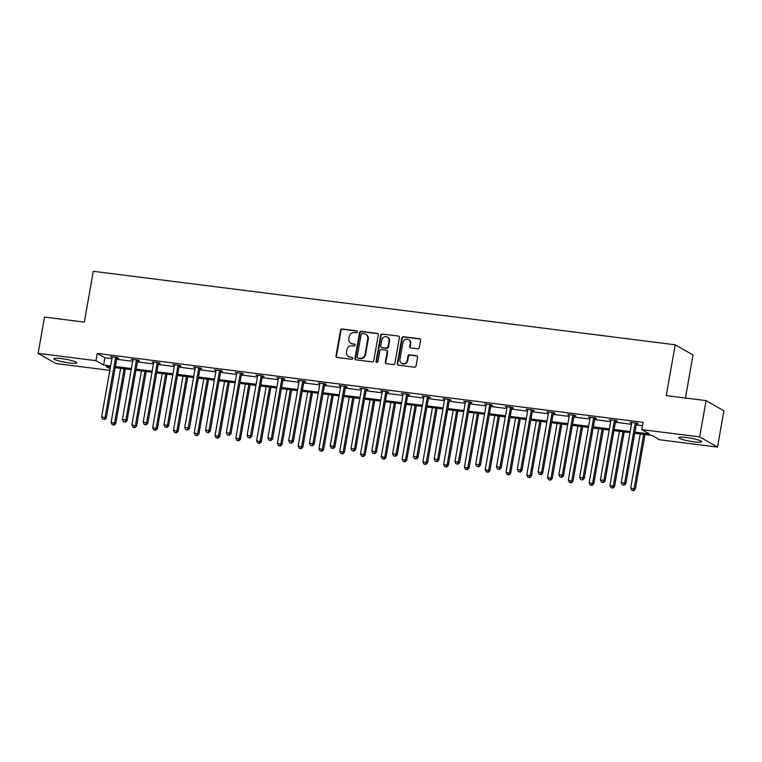 <?xml version="1.0" encoding="UTF-8"?>
<svg xmlns="http://www.w3.org/2000/svg" width="762" height="762" viewBox="0 0 762 762"><rect width="100%" height="100%" fill="white"/><g stroke="black" fill="none" stroke-linecap="round" stroke-linejoin="round"><path stroke-width="1.14" d="M357.378 331.918A1.019 0.953 -60.3 0 0 356.597 330.803L342.148 328.974A1.457 1.353 -60.3 0 0 340.538 330.232L336.013 355.873A1.457 1.353 -60.3 0 0 337.128 357.464L351.577 359.293A1.019 0.953 -60.3 0 0 352.254 357.407A1.019 0.953 -60.3 0 0 351.93 357.302L350.053 357.064A4.667 4.343 -60.3 0 1 346.51 351.949L346.881 349.815A4.667 4.343 -60.3 0 1 352.044 345.805L353.911 346.043A1.019 0.953 -60.3 0 0 354.597 344.157A1.019 0.953 -60.3 0 0 354.263 344.053L352.396 343.814A4.667 4.343 -60.3 0 1 348.844 338.699L349.225 336.566A4.667 4.343 -60.3 0 1 354.378 332.556L356.245 332.794A1.019 0.953 -60.3 0 0 357.378 331.918M357.149 331.079A1.019 0.953 -60.3 0 0 357.073 331.07L342.624 329.241A1.457 1.353 -60.3 0 0 341.014 330.498L336.49 356.14A1.457 1.353 -60.3 0 0 336.909 357.416M352.473 357.578A1.019 0.953 -60.3 0 0 352.406 357.568L350.053 357.064M354.806 344.329A1.019 0.953 -60.3 0 0 354.74 344.319L352.396 343.814M693.944 441.798A11.601 1.534 10 0 1 678.809 437.674A11.601 1.534 10 0 1 686.524 437.569A11.601 1.534 10 0 1 701.65 441.693A11.601 1.534 10 0 1 693.944 441.798M69.075 362.893A11.601 1.534 10 0 1 53.95 358.759A11.601 1.534 10 0 1 61.665 358.654A11.601 1.534 10 0 1 76.791 362.788A11.601 1.534 10 0 1 69.075 362.893M417.69 348.786A1.457 1.353 -60.3 0 0 419.3 347.529L420.576 340.338A1.457 1.353 -60.3 0 0 419.462 338.738L403.412 336.709A1.457 1.353 -60.3 0 0 401.803 337.966L397.288 363.607A1.457 1.353 -60.3 0 0 398.393 365.208L414.442 367.227A1.457 1.353 -60.3 0 0 416.052 365.979L417.586 357.292A1.457 1.353 -60.3 0 0 416.471 355.692L409.604 354.825A1.457 1.353 -60.3 0 0 407.994 356.073L407.232 360.388A3.905 3.629 -60.3 0 1 401.66 363.322A3.905 3.629 -60.3 0 1 399.964 359.464L402.936 342.586A3.905 3.629 -60.3 0 1 408.508 339.652A3.905 3.629 -60.3 0 1 410.213 343.5L409.718 346.319A1.457 1.353 -60.3 0 0 410.823 347.91L417.69 348.786M109.842 370.351L55.921 363.541L38.1 353.368L44.501 317.078L84.334 322.107L93.288 271.31L675.199 344.795L666.245 395.592L706.079 400.622L699.678 436.912L717.499 447.094L659.654 439.788L652.005 435.416L634.736 433.235M38.1 353.368L95.945 360.664L103.594 365.036L110.623 365.931M634.937 432.14L649.481 433.978L641.833 429.606L643.109 422.348L97.222 353.416L95.945 360.664M641.833 429.606L699.678 436.912M378.276 334.994A1.457 1.353 -60.3 0 0 377.171 333.394L361.121 331.365A1.457 1.353 -60.3 0 0 359.512 332.623L354.987 358.264A1.457 1.353 -60.3 0 0 356.102 359.864L372.142 361.893A1.457 1.353 -60.3 0 0 373.751 360.636L378.276 334.994M382.267 334.042L398.316 336.071A1.457 1.353 -60.3 0 1 399.421 337.661L394.907 363.312A1.457 1.353 -60.3 0 1 393.297 364.56L386.42 363.693A1.457 1.353 -60.3 0 1 385.315 362.093L387.153 351.701A1.457 1.353 -60.3 0 0 386.039 350.101L381.486 349.529A1.457 1.353 -60.3 0 0 379.876 350.777L377.962 361.607A1.019 0.953 -60.3 0 1 376.504 362.369A1.019 0.953 -60.3 0 1 376.057 361.369L380.657 335.29A1.457 1.353 -60.3 0 1 382.267 334.042L398.316 336.071M706.079 400.622L723.9 410.804L717.499 447.094M685.438 398.021L693.02 354.978L675.199 344.795M115.367 366.522L131.407 368.551M136.15 369.151L152.19 371.18M156.934 371.78L172.974 373.799M177.717 374.399L193.758 376.428M198.501 377.028L214.541 379.047M219.285 379.647L235.325 381.676M240.068 382.276L256.108 384.296M260.852 384.896L276.882 386.925M281.626 387.525L297.666 389.544M302.409 390.144L318.449 392.173M323.193 392.773L339.233 394.802M343.976 395.392L360.016 397.421M364.76 398.021L380.8 400.05M385.543 400.65L401.584 402.669M406.327 403.269L422.367 405.298M427.111 405.898L443.151 407.918M447.894 408.518L463.934 410.547M468.668 411.147L484.708 413.166M489.452 413.766L505.492 415.795M510.235 416.395L526.275 418.414M531.019 419.014L547.059 421.043M551.802 421.643L567.842 423.662M572.586 424.263L588.626 426.291M593.369 426.891L609.409 428.92M614.153 429.511L630.193 431.54M110.433 367.027L106.118 366.474L110.128 368.77M629.993 432.635L613.953 430.616M609.209 430.016L593.179 427.987M588.435 427.387L572.395 425.358M567.652 424.767L551.612 422.739M546.868 422.138L530.828 420.11M526.085 419.519L510.045 417.49M505.301 416.89L489.261 414.861M484.518 414.261L468.478 412.242M463.734 411.642L447.694 409.613M442.951 409.013L426.911 406.994M422.167 406.394L406.136 404.365M401.393 403.765L385.353 401.745M380.609 401.145L364.569 399.117M359.826 398.516L343.786 396.497M339.042 395.897L323.002 393.868M318.259 393.268L302.219 391.239M297.475 390.649L281.435 388.62M276.692 388.02L260.652 385.991M255.908 385.401L239.868 383.372M235.125 382.772L219.085 380.743M214.341 380.143L198.31 378.123M193.567 377.523L177.527 375.495M172.784 374.894L156.743 372.875M152 372.275L135.96 370.246M131.216 369.646L115.176 367.627M97.222 353.416L104.88 357.778L111.909 358.673M116.653 359.273L132.693 361.293M137.436 361.893L153.467 363.922M158.21 364.522L174.25 366.541M178.994 367.141L195.034 369.17M199.777 369.77L215.817 371.789M220.561 372.389L236.601 374.418M241.344 375.018L257.385 377.038M262.128 377.638L278.168 379.667M282.912 380.267L298.952 382.295M303.695 382.886L319.735 384.915M324.479 385.515L340.509 387.544M345.253 388.144L361.293 390.163M366.036 390.763L382.076 392.792M386.82 393.392L402.86 395.411M407.603 396.011L423.643 398.04M428.387 398.64L444.427 400.66M449.17 401.26L465.211 403.288M469.954 403.889L485.994 405.908M490.738 406.508L506.778 408.537M511.521 409.137L527.561 411.166M532.305 411.756L548.335 413.785M553.079 414.385L569.119 416.414M573.862 417.005L589.902 419.033M594.646 419.633L610.686 421.662M615.429 422.262L631.469 424.282M636.213 424.882L642.528 425.682M104.88 357.778L103.594 365.036M631.688 423.024L630.05 422.281L636.975 423.158L638.165 423.843L636.432 423.624M610.905 420.395L609.267 419.662L616.201 420.538L617.382 421.215L615.648 420.995M590.131 417.776L588.483 417.033L595.417 417.909L596.598 418.586L594.874 418.376M569.347 415.147L567.7 414.414L574.634 415.29L575.824 415.966L574.091 415.747M548.564 412.528L546.926 411.785L553.85 412.661L555.041 413.337L553.307 413.118M527.78 409.899L526.142 409.165L533.067 410.042L534.257 410.718L532.524 410.499M506.997 407.27L505.358 406.537L512.283 407.413L513.474 408.089L511.74 407.87M486.213 404.651L484.575 403.917L491.5 404.793L492.69 405.47L490.957 405.251M465.43 402.022L463.791 401.288L470.716 402.165L471.907 402.841L470.173 402.622M444.646 399.402L443.008 398.669L449.932 399.536L451.123 400.221L449.389 400.002M423.863 396.773L422.224 396.04L429.149 396.916L430.34 397.593L428.606 397.373M403.088 394.154L401.441 393.421L408.375 394.287L409.556 394.973L407.832 394.754M382.305 391.525L380.657 390.792L387.591 391.668L388.772 392.344L387.048 392.125M361.521 388.906L359.883 388.163L366.808 389.039L367.998 389.725L366.265 389.506M340.738 386.277L339.1 385.543L346.024 386.42L347.215 387.096L345.481 386.877M319.954 383.657L318.316 382.915L325.241 383.791L326.431 384.467L324.698 384.248M299.171 381.029L297.532 380.295L304.457 381.171L305.648 381.848L303.914 381.629M278.387 378.409L276.749 377.666L283.674 378.543L284.864 379.219L283.131 379M257.604 375.78L255.965 375.047L262.89 375.923L264.081 376.599L262.347 376.38M236.82 373.151L235.182 372.418L242.106 373.294L243.297 373.971L241.564 373.751M216.037 370.532L214.398 369.799L221.332 370.665L222.514 371.351L220.78 371.132M195.262 367.903L193.615 367.17L200.549 368.046L201.73 368.722L200.006 368.503M174.479 365.284L172.831 364.55L179.765 365.417L180.946 366.103L179.222 365.884M153.695 362.655L152.057 361.921L158.982 362.798L160.172 363.474L158.439 363.255M132.912 360.035L131.274 359.293L138.198 360.169L139.389 360.855L137.655 360.636M112.128 357.407L110.49 356.673L117.415 357.549L118.605 358.226L116.872 358.007M111.681 357.349L111.766 356.835M132.455 359.978L132.55 359.454M153.238 362.598L153.333 362.083M174.022 365.227L174.117 364.712M194.805 367.846L194.901 367.332M215.589 370.475L215.684 369.961M236.372 373.094L236.458 372.58M257.156 375.723L257.242 375.209M277.94 378.352L278.025 377.828M298.723 380.971L298.809 380.457M319.497 383.6L319.592 383.076M340.281 386.22L340.376 385.705M361.064 388.849L361.159 388.325M381.848 391.468L381.943 390.954M402.631 394.097L402.727 393.573M423.415 396.716L423.51 396.202M444.198 399.345L444.284 398.831M464.982 401.965L465.068 401.45M485.765 404.593L485.851 404.079M506.549 407.213L506.635 406.698M527.323 409.842L527.418 409.327M548.107 412.471L548.202 411.947M568.89 415.09L568.985 414.576M589.674 417.719L589.769 417.195M610.457 420.338L610.553 419.824M631.241 422.967L631.327 422.443M350.882 343.31L351.358 343.576A4.667 4.343 -60.3 0 0 352.873 344.081M348.548 356.559L349.015 356.826A4.667 4.343 -60.3 0 0 350.53 357.33M377.866 333.718A1.457 1.353 -60.3 0 0 377.647 333.67L361.598 331.641A1.457 1.353 -60.3 0 0 359.988 332.899L355.463 358.54A1.457 1.353 -60.3 0 0 355.873 359.816M362.264 333.556A1.019 0.953 -60.3 0 0 361.14 334.432L357.168 356.94A1.019 0.953 -60.3 0 0 357.94 358.054L359.921 358.311A4.667 4.343 -60.3 0 0 365.074 354.301L367.789 338.909A4.667 4.343 -60.3 0 0 364.236 333.804L362.264 333.556M357.616 357.95L358.092 358.216A1.019 0.953 -60.3 0 0 358.416 358.33L357.94 358.054M365.75 334.308L366.227 334.575A4.667 4.343 -60.3 0 1 368.265 339.185L365.55 354.568A4.667 4.343 -60.3 0 1 360.388 358.578L358.416 358.33M386.515 350.253L386.991 350.53A1.457 1.353 -60.3 0 1 387.629 351.968L385.791 362.369A1.457 1.353 -60.3 0 0 386.201 363.645M382.743 334.308A1.457 1.353 -60.3 0 0 381.133 335.566L376.533 361.636A1.019 0.953 -60.3 0 0 376.761 362.474M389.049 340.909A3.905 3.629 -60.3 0 0 387.353 337.052A3.905 3.629 -60.3 0 0 381.781 339.985L380.724 345.938A1.457 1.353 -60.3 0 0 381.838 347.529L386.391 348.11A1.457 1.353 -60.3 0 0 388.001 346.853L389.049 340.909L389.525 341.176A3.905 3.629 -60.3 0 0 387.829 337.328L387.353 337.052M381.362 347.377L381.838 347.643A1.457 1.353 -60.3 0 0 382.314 347.805L381.838 347.529M389.525 341.176L388.477 347.129A1.457 1.353 -60.3 0 1 386.867 348.377L382.314 347.805M408.508 339.652L408.984 339.928A3.905 3.629 -60.3 0 1 410.689 343.776L410.194 346.586A1.457 1.353 -60.3 0 0 410.604 347.863M401.66 363.322L402.136 363.588A3.905 3.629 -60.3 0 0 407.708 360.655L407.232 360.388M417.166 356.006A1.457 1.353 -60.3 0 0 416.947 355.959L410.08 355.092A1.457 1.353 -60.3 0 0 408.47 356.349L407.708 360.655M420.157 339.061A1.457 1.353 -60.3 0 0 419.938 339.014L403.889 336.985A1.457 1.353 -60.3 0 0 402.279 338.233L397.754 363.884A1.457 1.353 -60.3 0 0 398.174 365.16M120.672 368.313L111.128 422.415L115.786 423.529L125.416 368.913M113.576 424.805L112.195 424.634L114.052 425.082L113.576 424.805L114.595 422.853L124.13 368.751M112.195 424.634L111.128 422.415M115.786 423.529L114.052 425.082M115.681 357.33L105.089 417.414L101.622 416.985L112.224 356.892M116.967 357.492L106.28 418.1L105.089 417.414L104.07 419.376L102.689 419.205L104.07 419.376M104.546 419.652L106.28 418.1M101.622 416.985L102.689 419.205M141.456 370.942L131.912 425.034L136.569 426.148L146.19 371.542M134.36 427.434L132.979 427.253L134.836 427.701L134.36 427.434L135.379 425.472L144.913 371.38M132.979 427.253L131.912 425.034M136.569 426.148L134.836 427.701M162.23 373.57L152.695 427.663L157.343 428.777L166.973 374.161M155.143 430.054L153.762 429.882L155.619 430.33L155.143 430.054L156.162 428.101L165.697 373.999M153.762 429.882L152.695 427.663M157.343 428.777L155.619 430.33M136.465 359.95L125.873 420.043L122.406 419.605L132.998 359.512M137.741 360.112L127.054 420.719L125.873 420.043L124.854 422.005L123.473 421.824L124.854 422.005M125.33 422.272L127.054 420.719M122.406 419.605L123.473 421.824M157.248 362.579L146.656 422.672L143.189 422.234L153.781 362.14M158.525 362.741L147.838 423.348L146.656 422.672L145.637 424.625L144.256 424.453L145.637 424.625M146.114 424.901L147.838 423.348M143.189 422.234L144.256 424.453M183.013 376.19L173.479 430.282L178.127 431.397L187.757 376.79M175.927 432.683L174.536 432.511L176.403 432.949L175.927 432.683L176.946 430.721L186.48 376.628M174.536 432.511L173.479 430.282M178.127 431.397L176.403 432.949M178.032 365.198L167.44 425.291L163.973 424.853L174.565 364.769M179.308 365.36L168.621 425.968L167.44 425.291L166.421 427.253L165.03 427.072L166.421 427.253M166.897 427.52L168.621 425.968M163.973 424.853L165.03 427.072M203.797 378.819L194.262 432.911L198.911 434.026L208.54 379.409M196.71 435.302L195.32 435.131L197.187 435.578L196.71 435.302L197.72 433.349L207.264 379.257M195.32 435.131L194.262 432.911M198.911 434.026L197.187 435.578M198.815 367.827L188.214 427.92L184.756 427.482L195.348 367.389M200.092 367.989L189.405 428.596L188.214 427.92L187.204 429.873L185.814 429.701L187.204 429.873M187.681 430.149L189.405 428.596M184.756 427.482L185.814 429.701M224.58 381.438L215.046 435.531L219.694 436.655L229.324 382.038M217.494 437.931L216.103 437.759L217.97 438.198L217.494 437.931L218.504 435.969L228.048 381.876M216.103 437.759L215.046 435.531M219.694 436.655L217.97 438.198M219.599 370.456L208.998 430.54L205.54 430.101L216.132 370.018M220.875 370.608L210.188 431.216L208.998 430.54L207.988 432.502L206.597 432.33L207.988 432.502M208.464 432.768L210.188 431.216M205.54 430.101L206.597 432.33M245.364 384.067L235.829 438.16L240.478 439.274L250.107 384.667M238.277 440.56L236.887 440.379L238.754 440.827L238.277 440.56L239.287 438.598L248.831 384.505M236.887 440.379L235.829 438.16M240.478 439.274L238.754 440.827M266.148 386.686L256.603 440.779L261.261 441.903L270.891 387.287M259.061 443.179L257.67 443.008L259.528 443.455L259.061 443.179L260.071 441.217L269.615 387.125M257.67 443.008L256.603 440.779M261.261 441.903L259.528 443.455M286.931 389.315L277.387 443.408L282.045 444.522L291.675 389.915M279.835 445.808L278.454 445.627L280.311 446.075L279.835 445.808L280.854 443.846L290.389 389.753M278.454 445.627L277.387 443.408M282.045 444.522L280.311 446.075M307.715 391.935L298.171 446.037L302.828 447.151L312.458 392.535M300.619 448.427L299.237 448.256L301.095 448.704L300.619 448.427L301.638 446.465L311.172 392.373M299.237 448.256L298.171 446.037M302.828 447.151L301.095 448.704M328.498 394.564L318.954 448.656L323.612 449.77L333.242 395.164M321.402 451.056L320.021 450.875L321.878 451.323L321.402 451.056L322.421 449.094L331.956 395.002M320.021 450.875L318.954 448.656M323.612 449.77L321.878 451.323M349.272 397.183L339.738 451.285L344.386 452.399L354.016 397.783M342.186 453.676L340.805 453.504L342.662 453.952L342.186 453.676L343.205 451.723L352.739 397.621M340.805 453.504L339.738 451.285M344.386 452.399L342.662 453.952M370.056 399.812L360.521 453.904L365.169 455.019L374.799 400.412M362.969 456.305L361.588 456.124L363.445 456.571L362.969 456.305L363.988 454.343L373.523 400.25M361.588 456.124L360.521 453.904M365.169 455.019L363.445 456.571M390.839 402.431L381.305 456.533L385.953 457.648L395.583 403.031M383.753 458.924L382.362 458.753L384.229 459.2L383.753 458.924L384.762 456.971L394.306 402.869M382.362 458.753L381.305 456.533M385.953 457.648L384.229 459.2M411.623 405.06L402.088 459.153L406.737 460.267L416.366 405.66M404.536 461.553L403.146 461.372L405.013 461.82L404.536 461.553L405.546 459.591L415.09 405.498M403.146 461.372L402.088 459.153M406.737 460.267L405.013 461.82M432.406 407.689L422.872 461.782L427.52 462.896L437.15 408.28M425.32 464.172L423.929 464.001L425.796 464.449L425.32 464.172L426.329 462.22L435.874 408.118M423.929 464.001L422.872 461.782M427.52 462.896L425.796 464.449M453.19 410.308L443.655 464.401L448.304 465.515L457.933 410.909M446.103 466.801L444.713 466.63L446.57 467.068L446.103 466.801L447.113 464.839L456.657 410.747M444.713 466.63L443.655 464.401M448.304 465.515L446.57 467.068M473.974 412.937L464.429 467.03L469.087 468.144L478.717 413.537M466.877 469.421L465.496 469.249L467.354 469.697L466.877 469.421L467.897 467.468L477.431 413.375M465.496 469.249L464.429 467.03M469.087 468.144L467.354 469.697M494.757 415.557L485.213 469.649L489.871 470.773L499.501 416.157M487.661 472.049L486.28 471.878L488.137 472.326L487.661 472.049L488.68 470.087L498.215 415.995M486.28 471.878L485.213 469.649M489.871 470.773L488.137 472.326M515.541 418.186L505.997 472.278L510.654 473.392L520.284 418.786M508.444 474.678L507.063 474.497L508.921 474.945L508.444 474.678L509.464 472.716L518.998 418.624M507.063 474.497L505.997 472.278M510.654 473.392L508.921 474.945M240.382 373.075L229.781 433.168L226.324 432.73L236.915 372.637M241.659 373.237L230.972 433.845L229.781 433.168L228.771 435.121L227.381 434.95L228.771 435.121M229.248 435.397L230.972 433.845M226.324 432.73L227.381 434.95M261.166 375.704L250.565 435.788L247.098 435.35L257.699 375.266M262.442 375.866L251.755 436.474L250.565 435.788L249.555 437.75L248.164 437.578L249.555 437.75M250.022 438.017L251.755 436.474M247.098 435.35L248.164 437.578M281.94 378.323L271.348 438.417L267.881 437.979L278.482 377.885M283.226 378.485L272.539 439.093L271.348 438.417L270.329 440.379L268.948 440.198L270.329 440.379M270.805 440.646L272.539 439.093M267.881 437.979L268.948 440.198M302.724 380.952L292.132 441.036L288.665 440.598L299.266 380.514M304.009 381.114L293.322 441.722L292.132 441.036L291.113 442.998L289.731 442.827L291.113 442.998M291.589 443.274L293.322 441.722M288.665 440.598L289.731 442.827M323.507 383.572L312.915 443.665L309.448 443.227L320.05 383.134M324.793 383.734L314.106 444.341L312.915 443.665L311.896 445.627L310.515 445.446L311.896 445.627M312.372 445.894L314.106 444.341M309.448 443.227L310.515 445.446M344.291 386.201L333.699 446.284L330.232 445.856L340.824 385.762M345.567 386.363L334.88 446.97L333.699 446.284L332.68 448.247L331.299 448.075L332.68 448.247M333.156 448.523L334.88 446.97M330.232 445.856L331.299 448.075M365.074 388.82L354.482 448.913L351.015 448.475L361.607 388.382M366.351 388.982L355.663 449.59L354.482 448.913L353.463 450.875L352.082 450.694L353.463 450.875M353.939 451.142L355.663 449.59M351.015 448.475L352.082 450.694M385.858 391.449L375.256 451.542L371.799 451.104L382.391 391.011M387.134 391.611L376.447 452.218L375.256 451.542L374.247 453.495L372.856 453.323L374.247 453.495M374.723 453.771L376.447 452.218M371.799 451.104L372.856 453.323M406.641 394.068L396.04 454.162L392.582 453.723L403.174 393.63M407.918 394.23L397.231 454.838L396.04 454.162L395.03 456.124L393.64 455.943L395.03 456.124M395.507 456.39L397.231 454.838M392.582 453.723L393.64 455.943M427.425 396.697L416.824 456.79L413.366 456.352L423.958 396.259M428.701 396.859L418.014 457.467L416.824 456.79L415.814 458.743L414.423 458.572L415.814 458.743M416.29 459.019L418.014 457.467M413.366 456.352L414.423 458.572M448.208 399.317L437.607 459.41L434.149 458.972L444.741 398.888M449.485 399.478L438.798 460.086L437.607 459.41L436.597 461.372L435.207 461.191L436.597 461.372M437.064 461.639L438.798 460.086M434.149 458.972L435.207 461.191M468.982 401.945L458.391 462.039L454.924 461.601L465.525 401.507M470.268 402.107L459.581 462.715L458.391 462.039L457.371 463.991L455.99 463.82L457.371 463.991M457.848 464.268L459.581 462.715M454.924 461.601L455.99 463.82M489.766 404.574L479.174 464.658L475.707 464.22L486.308 404.136M491.052 404.736L480.365 465.334L479.174 464.658L478.155 466.62L476.774 466.449L478.155 466.62M478.631 466.887L480.365 465.334M475.707 464.22L476.774 466.449M510.55 407.194L499.958 467.287L496.491 466.849L507.092 406.756M511.835 407.356L501.148 467.963L499.958 467.287L498.939 469.24L497.557 469.068L498.939 469.24M499.415 469.516L501.148 467.963M496.491 466.849L497.557 469.068M536.324 420.805L526.78 474.897L531.438 476.021L541.058 421.405M529.228 477.298L527.847 477.126L529.704 477.574L529.228 477.298L530.247 475.336L539.782 421.243M527.847 477.126L526.78 474.897M531.438 476.021L529.704 477.574M557.098 423.434L547.564 477.526L552.212 478.641L561.842 424.034M550.012 479.927L548.63 479.746L550.488 480.193L550.012 479.927L551.031 477.965L560.565 423.872M548.63 479.746L547.564 477.526M552.212 478.641L550.488 480.193M577.882 426.053L568.347 480.155L572.995 481.27L582.625 426.653M570.795 482.546L569.404 482.375L571.271 482.822L570.795 482.546L571.814 480.584L581.349 426.491M569.404 482.375L568.347 480.155M572.995 481.27L571.271 482.822M598.665 428.682L589.131 482.775L593.779 483.889L603.409 429.282M591.579 485.175L590.188 484.994L592.055 485.442L591.579 485.175L592.588 483.213L602.132 429.12M590.188 484.994L589.131 482.775M593.779 483.889L592.055 485.442M619.449 431.302L609.914 485.404L614.563 486.518L624.192 431.902M612.362 487.794L610.972 487.623L612.838 488.071L612.362 487.794L613.372 485.842L622.916 431.74M610.972 487.623L609.914 485.404M614.563 486.518L612.838 488.071M640.232 433.93L630.698 488.023L635.346 489.137L644.976 434.531M633.146 490.423L631.755 490.242L633.622 490.69L633.146 490.423L634.155 488.461L643.699 434.369M631.755 490.242L630.698 488.023M635.346 489.137L633.622 490.69M531.333 409.823L520.741 469.906L517.274 469.468L527.866 409.385M532.609 409.985L521.932 470.592L520.741 469.906L519.722 471.868L518.341 471.697L519.722 471.868M520.198 472.135L521.932 470.592M517.274 469.468L518.341 471.697M552.117 412.442L541.525 472.535L538.058 472.097L548.65 412.004M553.393 412.604L542.706 473.212L541.525 472.535L540.506 474.497L539.125 474.316L540.506 474.497M540.982 474.764L542.706 473.212M538.058 472.097L539.125 474.316M572.9 415.071L562.308 475.155L558.841 474.716L569.433 414.633M574.177 415.233L563.489 475.84L562.308 475.155L561.289 477.117L559.899 476.945L561.289 477.117M561.765 477.393L563.489 475.84M558.841 474.716L559.899 476.945M593.684 417.69L583.082 477.784L579.625 477.345L590.217 417.252M594.96 417.852L584.273 478.46L583.082 477.784L582.073 479.746L580.682 479.565L582.073 479.746M582.549 480.012L584.273 478.46M579.625 477.345L580.682 479.565M614.467 420.319L603.866 480.403L600.408 479.974L611 419.881M615.744 420.481L605.057 481.089L603.866 480.403L602.856 482.365L601.466 482.194L602.856 482.365M603.333 482.641L605.057 481.089M600.408 479.974L601.466 482.194M635.251 422.939L624.649 483.032L621.192 482.594L631.784 422.5M636.527 423.101L625.84 483.708L624.649 483.032L623.64 484.994L622.249 484.813L623.64 484.994M624.116 485.261L625.84 483.708M621.192 482.594L622.249 484.813M357.073 331.07L356.597 330.803M352.406 357.568L351.93 357.302M354.74 344.319L354.263 344.053M336.49 356.14L336.013 355.873M341.014 330.498L340.538 330.232M342.624 329.241L342.148 328.974M355.463 358.54L354.987 358.264M359.988 332.899L359.512 332.623M361.598 331.641L361.121 331.365M377.647 333.67L377.171 333.394M365.55 354.568L365.074 354.301M368.265 339.185L367.789 338.909M385.791 362.369L385.315 362.093M387.629 351.968L387.153 351.701M376.533 361.636L376.057 361.369M381.133 335.566L380.657 335.29M386.867 348.377L386.391 348.11M388.477 347.129L388.001 346.853M410.194 346.586L409.718 346.319M410.689 343.776L410.213 343.5M408.47 356.349L407.994 356.073M410.08 355.092L409.604 354.825M416.947 355.959L416.471 355.692M402.279 338.233L401.803 337.966M403.889 336.985L403.412 336.709M419.938 339.014L419.462 338.738"/></g></svg>
